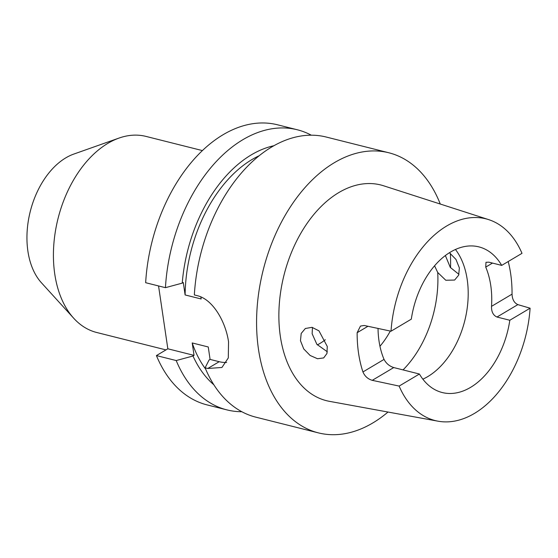 <?xml version="1.0" encoding="UTF-8"?>
<svg xmlns="http://www.w3.org/2000/svg" width="558" height="558" viewBox="0 0 558 558"><rect width="100%" height="100%" fill="white"/><g stroke="black" fill="none" stroke-linecap="round" stroke-linejoin="round"><path stroke-width="0.84" d="M434.577 265.803L437.716 272.478L445.793 280.255L454.63 280.046L458.655 275.185L459.374 267.924L455.97 259.435L449.427 252.732M445.375 255.536L450.306 267.428L458.948 274.362M327.33 351.798L316.881 344.335L312.138 333.754L312.452 327.42M327.274 346.476L326.946 353.486L323.682 357.915L317.516 358.745L310.129 355.474L303.747 348.931L300.462 340.701L301.215 333.419L305.345 328.495L311.999 327.337L318.974 330.845L327.274 346.476M165.97 349.901L96.687 332.484A101.089 65.251 -75.9 0 1 73.747 318.283A101.089 65.251 -75.9 0 1 54.761 274.027A101.089 65.251 -75.9 0 1 119.035 138.07A101.089 65.251 -75.9 0 1 145.973 136.403L202.408 150.59M73.747 318.283L41.459 282.801A72.205 46.607 -75.9 0 1 27.9 251.184A72.205 46.607 -75.9 0 1 73.809 154.071L119.035 138.07M455.454 249.482A75.093 48.469 -75.9 0 1 467.206 279.544A75.093 48.469 -75.9 0 1 422.859 379.168M390.314 331.061A75.093 48.469 -75.9 0 1 379.963 346.267M491.528 306.349L512.049 294.15C512.258 299.43 514.197 302.917 517.859 304.619L530.1 308.197L509.817 320.257L496.983 317.035C493.188 315.34 491.368 311.776 491.528 306.349A75.093 48.469 104.1 0 0 490.754 285.459A75.093 48.469 104.1 0 0 485.732 267.101L485.99 262.295L488.878 262.169L501.712 265.392A75.093 48.469 -75.9 0 0 478.869 246.873A75.093 48.469 -75.9 0 0 411.309 319.155L391.025 331.215L364.158 325.467L360.461 326.081L357.148 332.701A106.173 68.529 -75.9 0 0 358.557 353.214A106.173 68.529 -75.9 0 0 362.944 371.949L384.043 359.401C386.192 363.453 389.421 366.174 393.739 367.562L372.263 380.333C367.917 379.056 364.806 376.266 362.944 371.949M509.817 320.257A75.093 48.469 -75.9 0 1 442.257 392.539A75.093 48.469 -75.9 0 1 419.414 374.02L393.739 367.562M384.043 359.401A75.093 48.469 -75.9 0 1 379.022 341.043A75.093 48.469 -75.9 0 1 378.031 328.432M512.049 294.15A105.309 67.971 104.1 0 0 510.647 273.629A105.309 67.971 104.1 0 0 508.205 261.535M530.1 308.197A104.011 67.134 -75.9 0 1 437.981 421.178L329.443 401.335A111.223 71.794 -75.9 0 1 280.346 336.369A111.223 71.794 -75.9 0 1 306.705 223.932A111.223 71.794 -75.9 0 1 383.611 185.786L488.641 219.615A104.011 67.134 -75.9 0 1 521.995 253.332L501.712 265.392M391.025 331.215A104.011 67.134 -75.9 0 1 488.641 219.615M387.998 412.041A144.417 93.214 -75.9 0 1 318.388 432.875A144.417 93.214 -75.9 0 1 258.494 349.364A144.417 93.214 -75.9 0 1 291.13 205.728A144.417 93.214 -75.9 0 1 388.786 152.759A144.417 93.214 -75.9 0 1 440.276 204.033M318.388 432.875L255.815 417.154A144.417 93.214 -75.9 0 1 205.107 367.813L207.771 368.482L221.938 367.471L228.299 357.922L228.543 341.838C225.83 322.391 213.184 299.228 197.009 295.607L194.344 294.938A144.417 93.214 -75.9 0 1 326.214 137.031L388.786 152.759M213.854 384.783A129.379 83.512 -75.9 0 1 192.991 356.004L176.202 360.552A144.417 93.214 -75.9 0 0 226.911 409.886L207.13 404.913A144.417 93.214 -75.9 0 1 156.421 355.579L176.202 360.552M241.816 411.72A144.417 93.214 -75.9 0 1 226.911 409.886M311.308 135.203A144.417 93.214 -75.9 0 0 297.309 129.77A144.417 93.214 -75.9 0 0 165.44 287.677L182.236 283.129A129.379 83.512 -75.9 0 1 273.936 145.722M182.236 283.129L183.282 282.501L185.116 294.945A124.197 80.164 -75.9 0 1 259.247 155.696M185.116 294.945L201.166 298.976L200.859 296.926M205.107 367.813L209.041 360.036L210.087 359.415L208.253 346.971L192.203 342.94L194.044 355.383L192.991 356.004M450.355 253.423A144.417 93.214 -75.9 0 1 450.55 267.77M205.623 369.047A124.197 80.164 -75.9 0 1 192.203 342.94M156.421 355.579L167.832 348.792L194.044 355.383M158.556 285.94L167.832 348.792M165.44 287.677L145.659 282.704A144.417 93.214 -75.9 0 1 277.528 124.797L297.309 129.77M437.981 421.178A104.011 67.134 -75.9 0 1 399.13 386.08L372.263 380.333M399.13 386.08L419.414 374.02M210.087 359.415L219.182 361.696A40.434 25.989 -120.7 0 0 226.632 362.414M437.716 272.478A92.426 59.657 -75.9 0 1 403.043 369.905M325.314 339.745A68.167 43.998 -75.9 0 1 317.342 344.886M517.859 304.619L496.983 317.035M492.498 263.076L485.732 267.101M367.952 326.277L357.148 332.701M207.771 368.482L219.182 361.696"/></g></svg>
